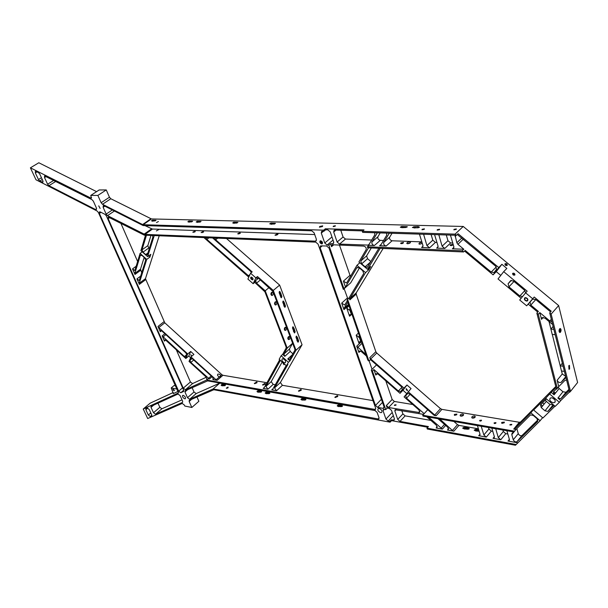 <?xml version="1.0" encoding="UTF-8"?>
<svg xmlns="http://www.w3.org/2000/svg" width="608" height="608" viewBox="0 0 608 608"><rect width="100%" height="100%" fill="white"/><g stroke="black" fill="none" stroke-linecap="round" stroke-linejoin="round"><path stroke-width="0.91" d="M551.137 314.093L570.532 391.377L577.6 382.5L558.646 305.558L551.137 314.093L549.708 312.9L551.22 311.182L534.204 297.031L526.657 305.809L519.703 300.002L525.624 292.858L532.661 298.718M91.329 198.208L90.79 195.411L99.157 189.97L106.263 189.932L109.455 197.22L110.816 198.748L151.43 218.933L463.243 226.457L558.646 305.558M96.588 191.642L38.813 162.762L30.4 167.823L35.986 179.77L97.075 210.999L98.42 212.526L178.509 392.814M173.31 393.543L171.213 387.95L174.04 385.556L175.788 385.882M196.977 396.963L198.869 401.288L191.832 407.474L184.779 406.03L184.323 405.004L182.195 403.431L147.683 418.524L143.237 409.017L150.13 403.188L173.257 392.502M282.94 362.915L284.164 364.268M555.765 386.513L520.57 421.967L514.976 428.784L513.707 429.081L515.964 429.468L530.526 414.884L533.345 415.477L537.046 418.646L537.776 421.329L516.929 441.765C515.424 442.206 514.201 441.545 513.266 439.766L511.792 434.621L512.012 433.428L513.547 431.885M422.727 415.226L423.008 416.1L513.806 431.931L514.558 431.186L422.727 415.226L424.171 413.653L406.501 398.149L405.68 395.686L407.497 393.422L409.754 393.992L434.165 415.37L436.172 415.72L434.743 414.99L440.481 408.652L441.902 409.366L519.3 422.264L520.57 421.967M440.481 408.652L376.755 353.02L370.728 358.948L369.808 357.626L370.492 359.617L401.569 386.825L402.397 389.31L400.604 391.582L398.377 391.02L373.928 369.58L375.812 375.037L376.094 373.669L378.237 374.216L400.011 393.323L402.944 390.252L406.676 393.52M383.139 248.452L356.242 292.843L356.197 294.128L375.843 351.713L376.755 353.02M339.462 245.07L350.421 276.473M412.764 404.518L394.372 401.447L388.58 407.512L419.611 412.574L418.98 409.967L404.069 396.887L411.046 388.58L406.965 385.008L402.944 390.252M385.776 380.836L392.145 399.486L394.372 401.447M266.958 382.713L222.954 375.28L221.905 374.703L164.791 322.795L158.779 327.552L157.981 326.458L160.299 331.71L160.383 330.44L161.789 330.927L185.926 352.929L186.838 355.019L185.881 357.078L184.422 356.584L162.154 335.897L164.456 341.111L164.54 339.864L165.946 340.351L185.835 358.5L188.784 356.037L190.608 357.702M139.217 283.298L146.748 259.388L140.076 253.392L134.976 270.15L134.725 270.484L132.529 268.888L134.984 274.444L134.832 273.357L140.319 255.36L141.991 255.466L144.658 257.86L145.654 260.148L139.384 280.136L139.133 280.455L136.937 278.859L139.369 284.362L139.217 283.298L145.464 278.654L164.791 322.795M145.464 278.654L159.228 235.767M120.81 223.136L137.613 261.478M176.32 349.813L190.418 381.999L192.576 383.572L206.332 377.218M372.993 400.619L282.393 385.32L280.387 382.516L302.054 344.744L279.634 285.099L226.488 238.503M282.173 361.98L271.191 381.619L273.182 384.393L275.287 384.75M282.887 362.908L283.982 364.762L282.887 362.908M292.881 353.78L290.244 351.432L284.818 356.341L283.928 354.023L287.219 348.095L292.63 343.224M292.638 343.254L289.355 349.121L290.244 351.432M280.394 360.384L265.932 386.437L271.191 381.619M279.672 359.738L263.963 388.117L263.196 388.406L267.93 389.226L265.932 386.437M206.583 380.038L185.425 389.72L183.259 388.132L108.156 218.622L108.27 217.056L144.324 235.159L315.734 242.136L318.098 244.165L375.668 408.234L375.425 409.503L206.583 380.038L208.05 378.776L209.403 379.012L190.836 362.436L189.932 360.362L190.904 358.31L192.379 358.811L212.618 377.249L213.309 379.544L212.823 379.612L217.14 380.365L216.091 379.78L219.237 377.036L217.634 375.622C217.307 373.867 218.143 373.578 220.134 374.764L220.81 375.66L219.237 377.036M284.818 356.341L282.636 354.388L281.116 355.756L279.163 359.29L286.436 365.788L287.941 364.405L274.542 387.927L276.564 390.739L271.753 389.895L273.053 388.694M337.25 395.671L334.833 397.252L335.358 397.533L337.774 395.952L337.25 395.671M300.785 389.477L298.422 391.02L298.893 391.271L301.256 389.728L300.785 389.477M264.845 383.374L262.527 384.879L265.27 383.602L264.845 383.374M256.614 381.976L254.311 383.473L257.032 382.196L256.614 381.976M361.312 341.286L360.818 341.764L359.275 337.296L356.174 335.213L358.963 343.239L359.26 341.795L360.818 341.764M359.769 336.824L359.275 337.296M561.518 371.009L562.271 373.981L565.645 376.276M549.001 321.488L550.909 329.034M552.269 334.415L560.211 365.818M516.838 428.587L518.267 433.626C519.186 435.396 520.41 436.05 521.915 435.602L537.951 419.854M380.182 232.917L377.88 236.808C377.53 238.572 378.336 239.75 380.304 240.342L383.557 240.464M340.784 230.234L343.072 237.006L345.473 239.05L371.762 240.031M542.579 417.673L540.109 420.751L516.184 444.516L426.968 428.154L428.404 426.565L399.973 421.397L397.731 419.414L402.899 413.904L405.126 415.864L430.897 420.424M402.899 413.904L401.774 410.59M371.306 247.935L366.609 255.884L367.536 258.681L361.684 263.857L360.749 261.045L368.516 247.813M370.895 261.554L367.536 258.681M344.136 288.678L347.882 298.916M359.488 267.946L350.694 282.834L343.338 289.393L343.854 288.511L328.829 245.108L330.501 243.717L333.275 243.656L333.67 241.885L330.243 231.906L327.834 229.847L325.69 229.786L325.348 228.783L364.01 229.9L362.33 231.336L362.672 232.37L456.441 235.281L455.065 234.133L362.33 231.336M369.14 360.947L372.043 369.33M554.032 405.384L547.892 411.396L544.988 410.81L550.05 404.533L553.303 404.761M550.05 404.533L546.311 401.356L541.234 407.603L540.504 404.867L546.44 398.916M545.361 399.996L546.311 401.356M553.637 394.372L555.036 392.639L553.47 391.871M555.036 392.639L555.507 393.042M558.228 387.212L559.17 388.512L554.07 394.812L553.341 391.993L556.388 388.938M569.574 391.917L560.789 400.512L557.908 398.065L562.993 391.742L565.964 392.297L568.936 389.394M562.993 391.742L559.17 388.512M187.484 397.67L184.954 391.955L185.022 390.83L207.655 380.874L374.923 410.453L377.135 412.414L379.027 417.818L378.792 419.064L213.142 388.953L189.643 399.266L187.484 397.67L194.02 392.008L196.179 393.581L219.784 383.116L375.448 410.62M194.02 392.008L192.09 387.6M157.966 403.157L159.866 407.292L161.872 408.796L182.028 399.859M170.331 397.518L171.008 397.214M275.447 223.402L274.178 224.04L269.686 223.85L270.925 223.151L275.424 223.334M144.978 225.614L152.304 229.041L314.724 234.559M434.568 234.604L438.026 246.05L437.494 247.92L436.635 248.125L444.79 248.459L442.107 246.21L447.959 240.722L450.627 242.957L452.793 243.033M447.959 240.722L446.287 234.969M419.444 234.133L422.94 245.45L422.431 247.304L421.602 247.502L429.575 247.828L426.93 245.609L432.805 240.183L435.434 242.387L436.962 242.448M432.805 240.183L431.11 234.498M392.031 233.282L389.652 237.211C389.272 238.99 390.085 240.175 392.084 240.783L421.868 241.885M437.98 418.707L447.792 427.302L448.423 429.886L447.458 430.038L453.857 431.201L452.413 430.456L457.505 424.642L458.941 425.38L478.397 428.815M457.505 424.642L453.88 421.481M477.424 425.585L480.054 434.287L479.75 435.556L478.701 435.716L486.294 437.099L483.854 434.971L488.9 428.99L491.332 431.102L492.792 431.361M488.9 428.99L488.46 427.515M491.826 428.1L494.418 436.878L494.099 438.155L493.02 438.322L500.779 439.736L498.302 437.585L503.325 431.52L505.795 433.656L507.847 434.021M503.325 431.52L502.892 430.031M570.532 391.377L569.658 392.236L549.708 312.9M494.426 272.095L496.546 269.336L495.695 266.22L457.277 234.498M525.646 292.836L524.575 290.244L513.547 281.071L510.728 280.577L508.09 283.769L511.351 280.341M550.597 311.889L535.602 299.417L532.388 299.174L534.204 297.031M400.011 393.323L404.016 388.086L370.728 358.948M343.854 288.511L345.466 287.082L356.858 267.672L359.343 267.824L362.763 270.758L363.698 273.539L349.152 297.76L349.874 299.866L349.912 298.581L356.242 292.843M345.466 287.082L343.414 281.139L346.454 283.024L346.78 282.697L356.972 265.293L365.537 272.635L349.912 298.581M452.413 430.456L439.782 419.018M389.287 233.198L383.716 242.44C383.352 244.218 384.172 245.412 386.171 246.027L379.59 245.754L380.707 245.206L386.741 235.159L386.566 233.115M365.894 354.502L356.729 346.18L358.918 352.442L359.199 351.021L361.296 351.561L366.434 356.06M347.32 302.89L343.999 308.408L348.506 304.304M347.305 300.838L344.683 305.003L341.681 303.134L343.968 309.67L343.999 308.408M566.61 380.137L565.007 380.327L558.744 386.582L557.126 380.274C558.083 382.204 559.421 382.896 561.138 382.348L565.957 377.53M552.626 324.512L545.011 318.159L542.055 317.642L541.515 319.337L539.79 312.596L549.83 320.971L551.312 319.284M551.935 321.761L549.83 320.971M554.07 394.812L551.198 392.373L545.657 398.255L555.195 406.372L559.368 402.291L549.769 394.128M556.024 387.524L551.198 392.373M569.217 390.488L560.888 398.635L557.908 398.065M537.753 312.109L528.192 304.129L532.935 298.786M539.79 312.596L538.27 314.298L536.849 313.12L538.376 311.418L530.784 305.087L529.986 302.016M456.441 235.281L458.09 233.73L498.735 267.535L493.111 274.862L464.542 251.028M463.577 251.963L462.202 250.815L367.392 246.764L367.734 247.783L463.577 251.963L465.204 250.397L491.218 272.088L493.947 272.582M450.429 235.098L453.842 246.681L453.294 248.566L452.39 248.778L463.828 249.25L457.915 244.317L456.851 242.736L455.08 235.243M521.147 298.254L498.013 278.95L503.69 271.662L527.174 291.186L525.624 292.858M522.561 296.56L519.848 295.967L508.911 286.847L508.09 283.769M540.109 420.751L530.852 412.824L514.976 428.784M517.583 442.791L507.999 441.051L509.124 440.868L509.451 439.599L506.897 430.73M545.657 398.255L533.642 410.02L542.936 417.977L554.982 406.19M544.988 410.81L541.234 407.603M445.656 425.425L442.388 429.111L428.465 417.05M442.388 429.111L436.103 427.971L437.038 427.827L436.4 425.25L426.702 416.738M397.731 419.414L394.85 410.993L395.109 409.708L423.518 414.36M391.552 420.645L391.263 419.816L389.819 421.344L390.108 422.18L391.552 420.645L427.781 427.257M391.263 419.816L394.166 420.067L394.41 418.813L391.522 410.408L389.28 408.432L387.212 408.074L386.338 405.544L388.58 407.512M434.743 414.99L408.112 391.674M336.004 230.09L333.693 232.013L337.113 242.022L339.522 244.089L368.638 245.108L374.847 234.764L374.657 232.742M377.317 232.826L371.944 241.984L377.88 236.808M367.392 246.764L369.056 245.313L374.376 245.533C372.408 244.933 371.594 243.747 371.944 241.984M378.868 248.269L367.3 267.3L365.127 266.798L361.684 263.857M380.175 248.322L367.521 269.344L358.91 261.98L366.153 249.614C366.487 247.874 365.682 246.704 363.736 246.096L332.546 244.773L331.907 244.918L331.52 246.673L330.501 243.717M333.693 232.013L334.104 230.204L334.734 230.052L362.847 230.896M370.492 359.617L368.972 361.106L367.832 360.103L347.031 300.071L349.152 297.76M376.512 364.891L371.29 370.082L372.423 371.078L373.928 369.58M424.171 413.653L427.743 409.746M150.883 218.774L142.614 224.557L143.161 224.717L323.661 230.166L324.011 231.169L325.69 229.786M323.661 230.166L325.348 228.783M368.972 361.106L347.556 299.204M372.423 371.078L385.761 409.602L387.212 408.074M538.27 314.298L557.308 388.345L556.457 389.204L536.849 313.12M333.047 240.084L327.127 245.039L324.74 242.987L321.29 233.062L321.685 231.26L324.011 231.169M327.127 245.039L328.829 245.108M343.338 289.393L329.004 248.034L326.625 245.989L320.507 245.89L320.135 247.638L375.448 405.437L377.667 407.398L382.994 408.325L384.119 407.147M371.29 370.082L384.051 406.919L383.808 408.204L382.994 408.325M385.761 409.602L383.298 409.435L383.048 410.704L385.958 419.079L392.228 412.46M389.819 421.344L388.178 421.048L385.958 419.079M390.108 422.18L213.826 389.743L189.232 400.353L189.164 401.462L191.832 407.474M143.237 409.017L178.334 392.966M91.246 198.269L30.4 167.823M90.79 195.411L97.873 195.419L101.118 202.73L109.455 197.22M142.614 224.557L102.486 204.273L101.118 202.73M39.763 174.055L42.856 180.72L42.811 182.301L39.748 181.017L38.448 179.542L35.348 172.908L35.393 171.296L36.077 171.372L38.448 172.573L39.763 174.055M151.658 415.933L151.726 414.884L149.249 409.556L147.25 408.044L145.874 408.675L145.859 409.716L148.329 415.021L150.32 416.526L151.818 415.804M153.68 405.118L151.027 407.368L151.058 406.311L177.992 394.03L180.128 395.603L182.651 401.257L182.59 402.359L155.526 414.238L153.512 412.726L159.866 407.292M151.027 407.368L153.512 412.726M95.517 209.509L48.914 185.698L47.599 184.216L44.513 177.551L44.566 175.948L92.021 199.682L93.381 201.218L96.414 208.012L96.315 209.593L95.517 209.509L96.626 208.772M104.827 206.165L103.14 207.29L103.246 205.694L104.059 205.778L143.146 225.553L311.744 230.789L314.116 232.826L316.373 239.248L315.993 241.019L315.385 241.156L144.757 234.392L107.517 215.635L106.157 214.1L112.32 209.958M103.14 207.29L106.157 214.1M183.684 390.275L180.804 392.745L183.639 391.453L183.707 390.321L106.385 215.901L105.032 214.366L100.297 211.949L99.492 211.865L99.385 213.431L101.042 212.329M180.804 392.745L178.661 391.172L99.385 213.431M99.986 208.164L98.884 206.12L99.986 208.164M321.617 243.588L320.37 241.209L320.758 241.125L322.004 243.504L321.617 243.588M183.221 395.344L182.666 395.405C182.18 396.682 182.879 397.814 184.764 398.81L185.326 398.749C185.805 397.472 185.106 396.34 183.221 395.344M379.187 408.454L378.184 408.606C377.393 410.187 378.214 411.532 380.646 412.642L381.657 412.498C382.447 410.902 381.626 409.556 379.187 408.454M426.968 428.154L427.249 429.012L515.447 445.238L516.184 444.516M463.243 226.457L455.065 234.133M498.735 267.535L501.896 264.313L506.836 268.417L503.69 271.662M514.626 274.884L512.916 273.463L514.626 274.884M506.943 265.301L505.24 263.887L506.943 265.301M528.192 304.129L526.657 305.809M500.772 275.401L496.257 271.639L493.111 274.862M558.744 386.582L557.308 388.345M533.642 410.02L536.469 406.562L533.68 409.366L530.852 412.824M540.9 402.101L539.729 403.362L540.9 402.101M537.1 405.589L535.944 406.836L537.1 405.589M560.789 400.512L559.368 402.291M514.558 431.186L515.964 429.468M504.268 422.765L501.995 423.358M456.783 414.724L454.662 415.348M475.19 417.065L472.059 417.947M463.524 415.097L460.446 415.986M213.142 388.953L219.784 383.116M228.03 387.022L226.298 388.155L228.03 387.022M337.212 405.893L338.078 405.027L341.172 405.179L342.448 405.901L341.346 406.63L338.246 406.478L337.212 405.893M300.93 399.418L301.796 398.59L304.714 398.704L305.9 399.395L304.813 400.11L301.887 399.996L300.93 399.418M256.964 391.575L257.83 390.777L260.543 390.86L261.615 391.522L260.551 392.213L257.838 392.13L256.964 391.575M265.156 393.034L266.023 392.236L268.774 392.32L269.861 392.988L268.797 393.68L266.046 393.596L265.156 393.034M221.092 385.168L221.958 384.408L224.512 384.461L225.492 385.1L224.451 385.768L221.897 385.715L221.092 385.168M479.127 431.216L475.844 431.004L474.179 430.198L475.372 429.415L478.549 429.316M463.82 427.363L467.582 427.652L469.224 428.45L468.031 429.233L464.269 428.944L462.635 428.146L463.82 427.363L464.086 428.23L465.287 428.442L465.021 427.576M150.655 412.581L150.252 411.715M178.212 391.324L173.212 393.627M171.213 387.95L177.224 389.097M174.276 390.093L174.245 390.754L172.961 389.842L172.991 389.173L174.276 390.093M106.263 189.932L97.873 195.419M319.975 226.503L322.384 225.986L322.134 226.564L319.724 227.08L319.975 226.503M454.199 229.36L456.122 229.003L454.199 229.36M333.541 226.153L335.19 225.804L333.541 226.153M158.422 221.51L156.484 222.589L158.422 221.51M439.257 229.74L437.365 230.098L439.257 229.74M424.065 229.33L422.21 229.68L424.065 229.33M419.17 226.906L418.182 227.795L412.406 227.536L413.752 226.769L417.81 226.571L419.17 226.906L419.33 227.438M401.622 226.465L407.284 226.708L405.939 227.476L401.949 227.673L400.284 227.225L401.622 226.465L401.949 227.521L403.203 227.552L402.876 226.495M232.689 222.961L233.692 222.209L237.88 222.376L236.664 223.06L232.689 222.961M187.842 221.791L188.845 221.069L192.675 221.221L191.497 221.89L187.842 221.791M196.179 222.011L197.174 221.282L201.073 221.434L199.888 222.102L196.179 222.011M151.483 220.841L152.471 220.149L156.036 220.286L154.88 220.932L151.483 220.841M452.55 245.214L451.022 245.662M402.876 243.306L401.614 243.702M422.302 243.337L419.573 244.196M410.18 242.873L407.451 243.724M356.972 265.293L359.837 262.77M367.521 269.344L370.758 266.448L368.775 269.739L365.537 272.635M367.908 269.002L368.775 269.739M407.026 390.435L406.159 388.991L407.026 390.435M404.016 388.086L406.965 385.008M394.501 404.989L396.051 404.761L395.937 405.232L394.387 405.452L394.501 404.989M509.983 424.559L511.776 424.361L511.7 424.848L509.914 425.045L509.983 424.559M494.182 422.834L495.938 422.636L495.862 423.122L494.106 423.32L494.182 422.834M479.758 420.379L481.483 420.174L481.399 420.66L479.674 420.865L479.758 420.379M501.767 422.4L501.661 423.1L504.23 422.811L504.336 422.112L501.767 422.4M454.442 414.405L454.313 415.097L456.73 414.793L456.859 414.094L454.442 414.405M474.407 416.001C472.583 416.047 471.709 416.617 471.8 417.711L472.568 418.122C474.392 418.068 475.266 417.498 475.175 416.412L474.407 416.001M462.772 414.048C460.963 414.101 460.096 414.671 460.18 415.75L460.925 416.146C462.734 416.092 463.6 415.53 463.516 414.451L462.772 414.048M226.776 388.322L228.144 387.744M474.795 430.441L476.862 430.51L476.596 429.628M478.815 430.198L476.862 430.51M467.795 428.458L465.287 428.442M467.674 428.047L467.94 428.921L468.874 429.081M463.258 428.382L464.086 428.23M337.645 405.969L339.348 406L339.059 405.202M341.308 405.832L339.348 406M341.225 405.589L342.076 406.486M301.401 399.502L303.02 399.524L302.716 398.749M304.836 399.327L303.02 399.524M304.752 399.114L305.512 399.973M257.473 391.666L258.985 391.681L258.681 390.929M260.634 391.446L258.985 391.681M260.566 391.263L261.22 392.076M265.658 393.125L267.193 393.14L266.889 392.388M268.873 392.912L267.193 393.14M268.797 392.73L269.466 393.551M221.631 385.267L223.06 385.282L222.756 384.552M224.588 385.024L223.06 385.282M224.519 384.864L225.089 385.639M271.001 224.132L272.285 224.124L271.936 223.174M274.368 223.767L272.285 224.124M233.708 223.166L234.984 223.151L234.635 222.232M236.907 222.786L234.984 223.151M188.792 222.019L190.068 221.973L189.704 221.092M191.809 221.601L190.068 221.973M197.136 222.232L198.413 222.194L198.056 221.304M200.184 221.821L198.413 222.194M152.38 221.084L153.634 221.023L153.277 220.172M155.245 220.651L153.634 221.023M414.094 227.84L415.363 227.871L415.036 226.799M418.099 227.605L415.363 227.871M405.878 227.278L403.203 227.552M277.636 233.632L274.968 235.159L278.16 233.806L277.636 233.632M240.312 232.347L237.69 233.837L240.312 232.347M203.695 231.078L201.134 232.53L203.695 231.078M195.335 230.789L192.789 232.233L195.335 230.789M158.855 229.535L156.37 230.934L158.855 229.535M277.75 234.582L275.72 235.334M240.32 233.274L238.496 233.974M203.596 231.998L202 232.628M195.214 231.709L193.671 232.324M279.634 285.099L273.273 290.434L257.473 276.541L255.854 277.856L253.141 283.693L247.897 279.064L250.564 273.205L252.183 271.89L215.627 239.742L214.578 238.017M250.564 273.205L255.854 277.856M271.753 389.895L272.528 389.614L286.186 365.568M212.64 237.941L250.412 271.16L251.362 272.559M205.823 237.66L206.864 239.377L249.12 276.366M203.916 237.584L248.778 277.119M282.636 354.388L286.125 348.08L286.102 346.97L264.913 291.81L254.752 282.378L255.565 280.638L258.468 278.266M287.219 348.095L265.225 290.791L256.523 283.123L255.565 280.638M302.054 344.744L295.997 350.254L289.932 360.901L287.744 358.948L289.773 359.244L294.888 350.238L294.872 349.121L272.954 291.468L258.712 278.456L256.652 278.297L257.473 276.541M295.997 350.254L273.273 290.434M289.932 360.901L288.428 362.284L281.116 355.756M280.508 292.934L279.665 291.414L279.125 292.585L280.942 297.403L281.344 297.768L281.884 296.598L280.66 292.934L279.764 292.866L279.277 291.604M280.06 292.896L280.995 297.51M283.799 305.801L284.939 307.321L285.486 306.158L284.286 302.526L283.381 302.457L282.902 301.211M283.7 302.488L284.597 307.063M296.97 337.478L297.745 341.909M296.134 336.27L296.575 337.432L297.517 337.524L298.634 341.035L298.08 342.19L297.722 341.856L295.982 337.242L296.537 336.087L297.312 337.524M293.451 328.206L294.257 332.675M292.63 326.982L293.079 328.16L294.014 328.244L295.154 331.793L294.599 332.956L294.234 332.614L292.478 327.955L293.026 326.792L293.816 328.252M526.505 300.724C524.864 300.132 524.385 299.273 525.084 298.156L525.791 297.996C527.432 298.589 527.904 299.448 527.212 300.565L526.505 300.724M252.282 279.566L251.104 277.423L252.282 279.566M463.828 249.25L462.202 250.815M450.346 244.849L450.171 245.442L452.922 244.948L453.089 244.355L450.346 244.849M400.892 242.942L400.695 243.527L403.279 243.033L403.469 242.448L400.892 242.942M421.982 242.28L421.853 242.273C419.923 242.501 418.958 243.056 418.965 243.945L419.74 244.211L422.317 243.375M409.716 241.817C407.801 242.045 406.843 242.6 406.843 243.481L407.596 243.74C409.511 243.512 410.468 242.957 410.468 242.075L409.716 241.817M442.107 246.21L438.816 234.734M426.93 245.609L423.594 234.262M483.854 434.971L481.232 426.254M498.302 437.585L495.718 428.777M418.152 227.795L417.878 226.875M414.154 228.03L413.752 226.769M405.946 227.476L405.665 226.564M254.752 282.378L253.141 283.693M265.225 290.791L269.086 287.576M276.214 304.76L275.515 305.003C274.375 304.342 274.254 303.331 275.15 301.963L275.842 301.72C276.99 302.381 277.111 303.392 276.214 304.76M285.927 330.243L284.833 330.349L284.293 329.27L284.567 327.902L285.6 327.264L286.512 328.487L285.927 330.243M289.423 339.431L288.336 339.538L287.804 338.474L288.086 337.113L289.119 336.475L290.016 337.691L289.423 339.431M272.597 295.26L271.905 295.496C270.742 294.834 270.613 293.808 271.518 292.433L272.202 292.197C273.372 292.858 273.501 293.877 272.597 295.26M275.462 301.773L275.166 304.882M285.22 327.309L284.856 330.364M288.739 336.52L288.359 339.553M271.829 292.25L271.548 295.382M284.126 305.832L282.75 302.191L283.298 301.028L283.693 301.386L282.956 301.317M285.061 305.026L284.324 304.95M284.118 302.526L283.693 301.386M286.436 365.788L288.428 362.284M551.844 397.784L550.286 398.073C549.161 400.003 550.111 401.561 553.136 402.739L554.701 402.45C555.818 400.512 554.861 398.954 551.844 397.784M282.986 358.743L282.241 358.857C281.504 360.415 282.287 361.737 284.567 362.816L285.327 362.695C286.056 361.137 285.274 359.822 282.986 358.743M552.421 397.921L554.83 399.775M281.458 295.458L280.714 295.389M297.312 340.761L296.902 340.708M298.224 339.94L297.487 339.849M293.816 331.504L293.428 331.459M294.736 330.684L293.998 330.6M152.464 221.282L152.289 220.864M155.329 220.848L155.055 220.218M146.748 259.388L149.956 257.047L150.822 254.311L147.607 256.652L154.25 235.562M144.157 257.412L140.494 269.2L141.71 272.711M145.494 235.205L140.912 250.64L147.607 256.652M146.46 235.243L141.998 249.858L143.002 252.16L145.684 254.57L147.911 252.951M152.524 235.494L152.889 237.09L147.372 254.668L145.684 254.57M158.779 327.552L187.735 353.94L185.835 358.5M216.091 379.78L190.958 356.881L189.035 361.426L206.15 377.044L206.796 379.346L208.05 378.776M140.076 253.392L142.242 251.834M148.656 255.884L149.956 257.047M190.958 356.881L193.922 354.403L190.699 351.47L188.784 356.037M191.52 356.083L190.775 354.844L191.52 356.083M187.735 353.94L190.699 351.47M220.78 376.58L219.252 377.036M337.752 396.53L335.16 397.48M301.218 390.29L298.764 391.24M265.217 384.15L262.892 385.092M256.971 382.744L254.676 383.678M338.398 406.623L338.192 406.068M302.07 400.148L301.849 399.585M266.251 393.764L266.023 393.186M258.05 392.297L257.815 391.727M222.133 385.882L221.89 385.312M149.325 248.452L148.793 247.98L143.002 252.16M150.989 235.433L147.805 245.678L148.793 247.98M271.092 224.375L270.932 223.957M274.451 224.018L274.17 223.235M233.799 223.41L233.632 222.984M236.998 223.022L236.717 222.285M197.228 222.452L197.06 222.034M200.275 222.042L200.002 221.35M188.883 222.239L188.708 221.814M191.892 221.821L191.619 221.145M475.889 431.064L475.752 430.616M464.322 429.012L464.178 428.549M349.57 316.228L346.697 307.99L349 309.989L349.828 310.065L351.424 314.655L349.881 314.708L349.57 316.228L351.287 314.64M351.926 314.184L351.424 314.655M350.337 309.601L349.828 310.065M569.536 368.653L569.4 365.742L568.883 366.016L569.02 368.927L569.536 368.653M559.717 329.148L560.226 328.89L560.401 331.884L559.892 332.143L559.717 329.148C560.91 328.928 561.138 329.84 560.401 331.884C559.2 332.105 558.972 331.193 559.717 329.148M562.354 363.219L560.181 365.856L561.48 371.002L564.406 371.366M563.114 366.214L560.181 365.856M553.842 329.361L550.878 329.072L552.224 334.408L555.188 334.704M553.12 326.481L550.878 329.072M501.896 264.313L496.257 271.639M319.717 226.495L322.704 225.849L322.4 226.564L319.405 227.21L319.717 226.495M512.308 433.124L512.977 433.177M513.091 433.04L512.43 433.01M454.009 229.353L456.334 228.927L456.198 229.414L453.872 229.839L454.009 229.353M333.382 226.153L335.38 225.728L335.183 226.199L333.184 226.624L333.382 226.153M512.742 273.319C514.026 272.931 514.763 273.433 514.946 274.808L514.809 275.029C513.524 275.416 512.787 274.922 512.597 273.547L512.742 273.319M568.799 365.689L569.445 365.355L569.62 368.972L568.966 369.314L568.799 365.689M559.634 328.814L560.264 328.495C561.26 329.262 561.328 330.509 560.477 332.211L559.846 332.538C558.858 331.763 558.782 330.524 559.634 328.814M526.596 301.097L527.501 300.892C528.382 299.47 527.782 298.384 525.692 297.624L524.795 297.829C523.914 299.25 524.514 300.337 526.596 301.097M321.738 243.922L322.232 243.816C322.932 242.531 322.407 241.52 320.644 240.791L320.15 240.905C319.443 242.182 319.975 243.192 321.738 243.922M252.396 279.862L252.814 279.786C253.354 278.669 252.86 277.765 251.309 277.066L250.899 277.142C250.359 278.259 250.853 279.163 252.396 279.862M100.115 208.445L98.709 205.854L100.115 208.445M505.066 263.743C506.342 263.363 507.072 263.857 507.262 265.21L507.118 265.445C505.848 265.825 505.111 265.331 504.914 263.978L505.066 263.743M406.478 388.77L407.527 390.518L407.079 390.594L406.03 388.846L406.478 388.77M191.771 356.204L190.684 354.722L191.9 356.098M540.998 401.994L539.585 403.522L540.998 401.994M537.198 405.483L535.8 406.995L537.198 405.483M437.304 229.687L439.584 229.262L439.44 229.748L437.152 230.174L437.304 229.687M494.646 423.571L495.664 423.29M422.157 229.277L424.399 228.851L424.24 229.33L422.005 229.763L422.157 229.277M480.221 421.101L481.202 420.835M289.355 349.121L283.928 354.023M267.93 389.226L273.182 384.393M374.627 409.617L375.736 408.477M212.04 376.724L209.403 379.012M213.568 378.966L212.823 379.612M217.14 380.365L222.954 375.28M264.427 387.273L263.196 388.406M276.564 390.739L282.393 385.32M405.68 395.686L407.976 393.27M406.501 398.149L410.126 394.318M401.987 387.258L398.377 391.02M375.843 351.713L369.808 357.626M349.874 299.866L356.197 294.128M392.145 399.486L386.338 405.544M375.812 375.037L377.226 373.616M333.716 244.826L331.52 246.673M349.828 275.462L343.414 281.139M541.515 319.337L543.24 317.384M562.271 373.981L557.126 380.274M565.759 376.732L561.306 382.212M522.029 435.503L517.043 441.674M548.021 411.282L553.075 404.989M561.032 398.521L566.101 392.175M516.245 429.187L511.792 434.621M518.267 433.626L513.266 439.766M394.455 418.988L393.33 420.189M379.088 418.023L377.994 419.178M388.178 421.048L393.308 415.606M480.016 434.165L478.701 435.716M486.294 437.099L491.332 431.102M494.365 436.704L493.02 438.322M500.779 439.736L505.795 433.656M509.382 439.356L507.999 441.051M399.973 421.397L405.126 415.864M437.327 426.596L436.103 427.971M448.704 428.617L447.458 430.038M453.857 431.201L458.941 425.38M150.32 416.526L151.848 415.218M189.643 399.266L196.179 393.581M155.526 414.238L161.872 408.796M145.859 409.716L147.782 408.082M148.329 415.021L150.807 412.908M91.565 197.463L90.455 198.185M102.486 204.273L110.816 198.748M151.43 218.933L143.161 224.717M383.716 242.44L389.652 237.211M365.036 353.962L365.537 353.468M362.011 343.307L357.648 347.495M441.362 419.3L440.618 420.128M436.172 415.72L441.902 409.366M419.93 411.403L418.722 412.71M519.3 422.264L513.707 429.081M43.107 181.617L42.112 182.225M42.279 179.466L39.748 181.017M48.914 185.698L55.845 181.382M41.458 177.696L38.448 179.542M37.058 171.866L35.348 172.908M47.599 184.216L53.823 180.356M46.216 176.502L44.513 177.551M107.517 215.635L114.395 211.006M151.514 228.92L143.967 234.262M152.304 229.041L144.757 234.392M152.555 229.011L145.008 234.361M316.487 240.244L315.385 241.156M217.74 238.146L215.627 239.742M287.744 358.948L292.296 354.798M524.894 290.54L519.848 295.967M496.326 266.897L491.218 272.088M457.915 244.317L463.25 239.233M508.911 286.847L514.026 281.466M530.784 305.087L535.792 299.577M333.784 242.835L332.637 243.8M339.522 244.089L345.473 239.05M369.497 243.899L367.924 245.267M444.79 248.459L450.627 242.957M453.94 247.304L452.39 248.778M374.376 245.533L380.304 240.342M379.59 245.754L381.262 244.279M386.171 246.027L392.084 240.783M423.046 246.172L421.602 247.502M429.575 247.828L435.434 242.387M438.125 246.726L436.635 248.125M331.976 236.96L324.74 242.987M323.608 231.162L321.29 233.062M337.113 242.022L343.072 237.006M439.538 234.756L438.915 235.334M424.323 234.285L423.7 234.855M406.927 226.594L407.086 227.111M456.851 242.736L461.814 238.032M455.065 236.497L456.365 235.281M257.161 277.879L256.652 278.297M256.523 283.123L260.399 279.946M249.979 274.489L248.277 275.857M206.864 239.377L208.977 237.789M274.542 387.927L280.387 382.516M280.075 291.787L279.33 291.718M281.884 296.598L281.147 296.529M285.486 306.158L284.749 306.082M298.634 341.035L297.897 340.944M296.894 336.422L296.157 336.33M295.154 331.793L294.416 331.702M293.398 327.142L292.661 327.051M152.471 220.149L152.828 221M139.369 284.362L145.608 279.718M109.805 217.504L108.156 218.622M132.529 268.888L136.169 266.236M134.984 274.444L140.646 270.286M136.937 278.859L140.638 276.123M164 321.7L157.981 326.458M161.546 330.722L160.299 331.71M164.867 333.731L162.154 335.897M165.672 340.13L164.456 341.111M183.259 388.132L190.418 381.999M220.81 375.66L221.905 374.703M187.682 389.614L184.954 391.955M342.388 406.25L342.205 405.764M338.367 405.825L338.078 405.027M305.847 399.714L305.68 399.274M302.092 399.365L301.796 398.59M269.823 393.27L269.663 392.882M266.327 392.988L266.023 392.236M261.577 391.795L261.417 391.415M258.134 391.529L257.83 390.777M222.27 385.138L221.958 384.408M185.425 389.72L192.576 383.572M140.319 255.36L140.912 254.934M134.832 273.357L140.494 269.2M147.805 245.678L141.998 249.858M165.87 334.651L162.952 336.992M189.932 360.362L192.075 358.56M190.836 362.436L193.709 360.02M211.212 375.964L208.362 378.434M186.876 354.54L184.422 356.584M270.925 223.151L271.282 224.101M233.692 222.209L234.042 223.128M197.174 221.282L197.532 222.171M188.845 221.069L189.202 221.95M191.664 399.281L189.164 401.462M475.638 430.289L475.372 429.415M469.087 428.936L468.874 428.26M320.135 247.638L322.331 245.799M358.963 343.239L360.544 341.726M361.441 341.658L356.729 346.18M360.407 351.006L358.918 352.442M381.406 399.289L375.448 405.437M341.681 303.134L347.366 298.004M343.968 309.67L348.825 305.239M349.038 305.854L346.697 307.99M358.462 333.047L356.174 335.213M359.533 336.156L358.446 337.197M350.117 308.963L349 309.989M382.485 402.405L377.667 407.398M365.127 266.798L370.728 261.82M366.609 255.884L360.749 261.045M356.858 267.672L357.322 267.262M383.048 410.704L384.347 409.351M396.15 409.617L394.85 410.993M444.486 424.407L440.96 428.374M430.046 417.324L429.301 418.144M182.598 387.805L178.661 391.172M565.744 376.686L561.138 382.348M521.915 435.602L516.929 441.765M453.682 248.193L453.294 248.566M560.888 398.635L565.964 392.297M555.188 401.85L554.701 402.45M520.44 422.074L514.847 428.891M547.892 411.396L552.938 405.103M512.08 433.36L512.27 434.036M544.092 404.092L542.572 402.792M542.518 406.03L540.808 404.563"/></g></svg>
